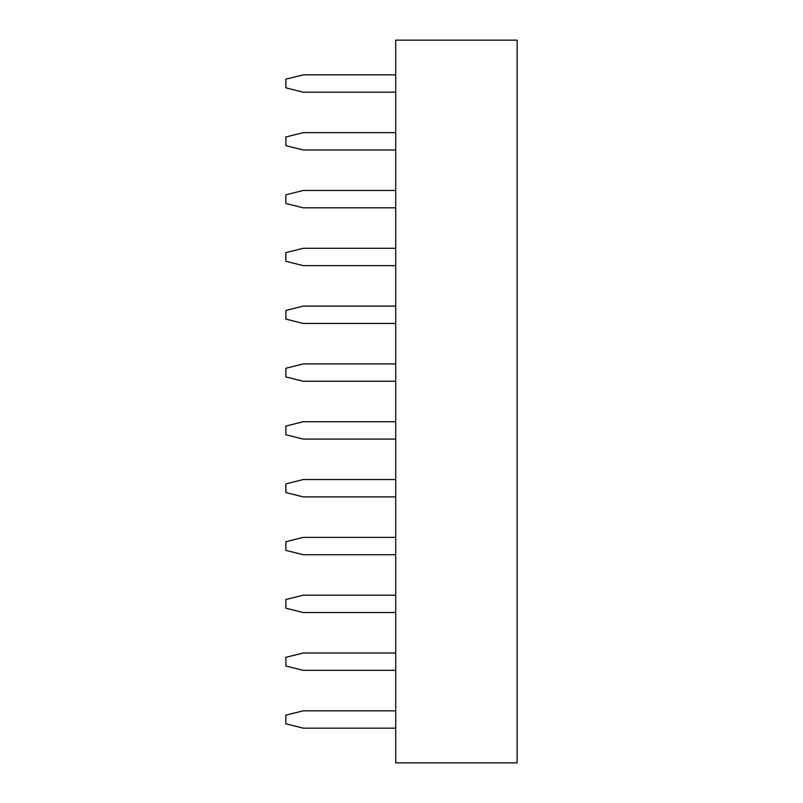 <?xml version="1.0" encoding="UTF-8"?>
<svg xmlns="http://www.w3.org/2000/svg" width="803" height="803" viewBox="0 0 803 803"><rect width="100%" height="100%" fill="white"/><g stroke="black" fill="none" stroke-linecap="round" stroke-linejoin="round"><path stroke-width="1.2" d="M395.718 40.15L517.132 40.15L517.132 762.85L395.718 762.85L395.718 40.15M395.718 595.184L303.213 595.184L285.868 599.52L285.868 608.192L303.213 612.528L395.718 612.528M395.718 653L303.213 653L285.868 657.336L285.868 666.008L303.213 670.344L395.718 670.344M395.718 710.816L303.213 710.816L285.868 715.152L285.868 723.824L303.213 728.16L395.718 728.16M395.718 537.368L303.213 537.368L285.868 541.704L285.868 550.376L303.213 554.712L395.718 554.712M395.718 479.552L303.213 479.552L285.868 483.888L285.868 492.56L303.213 496.896L395.718 496.896M395.718 190.472L303.213 190.472L285.868 194.808L285.868 203.48L303.213 207.816L395.718 207.816M395.718 306.104L303.213 306.104L285.868 310.44L285.868 319.112L303.213 323.448L395.718 323.448M395.718 248.288L303.213 248.288L285.868 252.624L285.868 261.296L303.213 265.632L395.718 265.632M395.718 363.92L303.213 363.92L285.868 368.256L285.868 376.928L303.213 381.264L395.718 381.264M395.718 421.736L303.213 421.736L285.868 426.072L285.868 434.744L303.213 439.08L395.718 439.08M395.718 132.656L303.213 132.656L285.868 136.992L285.868 145.664L303.213 150L395.718 150M395.718 74.84L303.213 74.84L285.868 79.176L285.868 87.848L303.213 92.184L395.718 92.184"/></g></svg>
